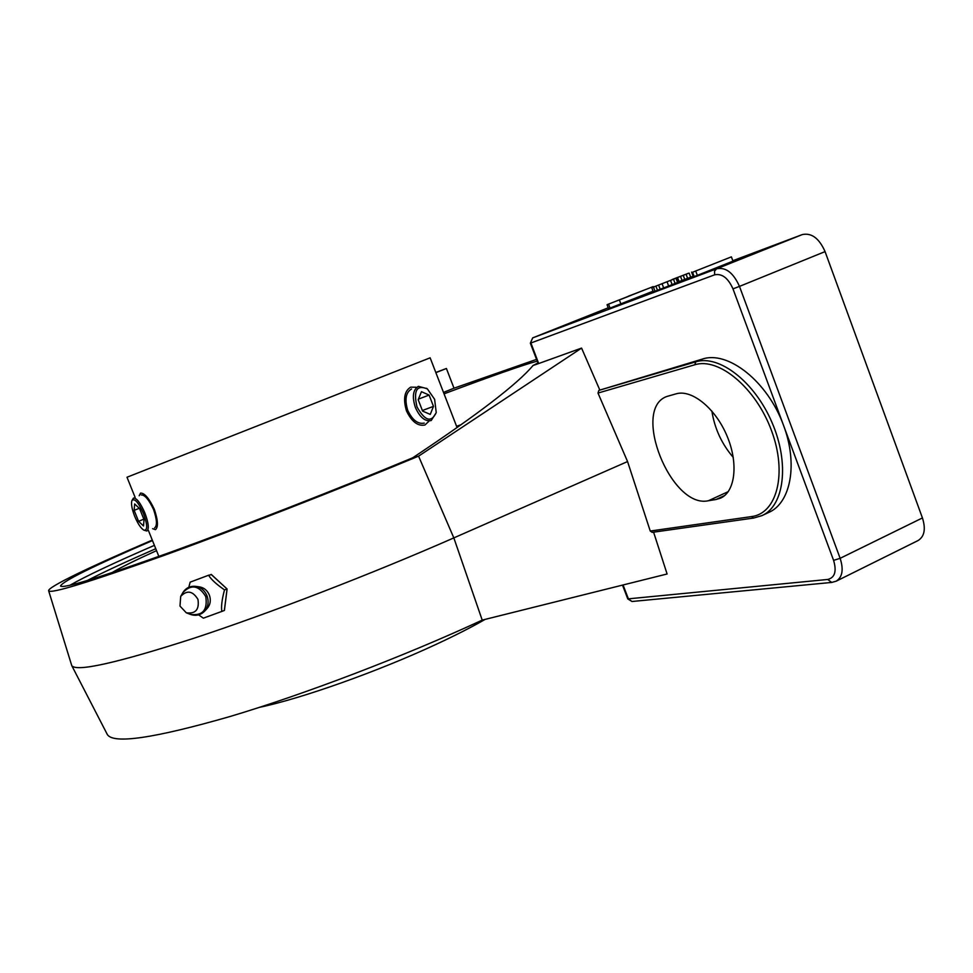 <?xml version="1.0" encoding="UTF-8"?>
<svg xmlns="http://www.w3.org/2000/svg" width="973" height="973" viewBox="0 0 973 973"><rect width="100%" height="100%" fill="white"/><g stroke="black" fill="none" stroke-linecap="round" stroke-linejoin="round"><path stroke-width="1.46" d="M831.842 582.413L836.16 581.185C842.423 577.244 843.749 569.619 840.137 558.32L922.44 517.94C925.919 529.044 924.447 536.585 918.038 540.562L836.087 581.234M922.44 517.94L825.068 251.606C819.144 238.3 811.555 232.62 802.287 234.578L732.815 260.715M435.88 372.659L446.4 368.487L454.002 388.191L536.524 359.39M446.4 368.487L435.807 372.464M711.871 411.068C714.632 428.57 721.771 444.016 733.265 457.407M715.982 499.514L720.458 498.176C735.284 491.888 738.677 463.294 726.965 435.831C715.447 408.295 691.912 389.249 676.32 393.773L666.821 396.485C631.076 409.013 671.102 509.086 708.38 500.754L715.982 499.514L724.715 495.5M599.794 390.003L581.574 348.091L418.572 456.155L453.832 537.899L627.561 461.555L650.244 531.039L751.509 516.59C776.965 513.622 787.522 473.304 771.48 430.565C755.802 387.753 718.694 357.067 694.783 364.778L597.994 393.068L598.857 390.392L702.056 359.183C727.792 350.037 767.77 381.513 783.581 425.493L833.593 560.375C836.816 571.297 834.858 577.658 827.731 579.458L627.767 598.906L632.012 601.496L628.449 599.015L623.061 584.968M627.561 461.555L597.994 393.068M652.251 532.353L650.244 531.039M653.588 532.158L667.101 573.985L482.219 620.117L453.832 537.899C372.635 573.596 269.326 613.44 193.639 638.337C116.663 663.1 76.04 672.173 71.747 665.581L48.65 590.793C50.572 594.029 88.75 582.341 163.184 555.729C236.488 529.239 337.996 489.687 418.572 456.155L412.71 457.796C477.548 414.656 517.66 383.897 533.022 365.507L537.899 362.99M762.406 515.398L768.427 512.576C790.684 503.357 798.225 464.279 783.581 425.493L732.985 288.872C728.132 278.023 722.027 273.328 714.656 274.812L530.917 342.983L538.689 363.537L533.022 365.507M581.574 348.091L538.689 363.537M692.557 272.245L694.163 276.563L697.337 275.371L732.973 261.141L731.392 256.86L692.557 272.245L731.392 256.86M651.764 287.728L653.309 291.864L668.633 286.013L678.522 282.024L676.965 277.864L651.764 287.728L676.965 277.864M678.436 281.805L687.607 278.29M686.099 274.24L672.136 279.531L688.507 273.255L686.099 274.24L687.643 278.4L693.931 275.943M607.043 304.707L653.199 286.585L607.043 304.707L608.539 308.66L653.065 291.207M697.337 275.371L695.731 271.041M621.017 299.331L631.1 295.33L621.017 299.331M628.266 296.254L646.121 289.358L628.29 296.315M693.141 276.271L691.584 272.112M690.696 277.256L689.139 273.097M684.749 279.373L683.216 275.25M682.024 280.406L680.492 276.308M679.069 281.55L677.536 277.451M677.561 282.45L676.004 278.278M675.092 283.447L673.535 279.275M672.112 284.627L670.555 280.455M668.633 286.013L667.077 281.829M663.659 287.947L662.102 283.775M660.193 289.285L658.624 285.113M657.468 290.319L655.911 286.159M655.011 291.243L653.467 287.096M620.92 304.026L619.412 300.025M610.047 308.1L608.563 304.135M443.506 392.423L454.002 388.191M111.822 572.72C120.482 567.587 135.381 560.229 156.531 550.645M152.481 540.562C93.639 565.921 62.99 581.063 60.508 585.989C62.698 588.945 99.234 577.731 170.129 552.36C239.869 527.147 336.074 489.662 412.71 457.796M537.193 361.141C523.644 364.778 492.593 375.675 444.053 393.834M538.227 363.707L530.346 343.177L532.657 337.899M732.985 288.872L739.48 286.39C733.399 272.793 725.785 266.918 716.639 268.791L802.287 234.578M152.287 540.088C91.158 566.274 47.519 587.084 48.65 590.793M71.747 665.581L107.322 734.506C113.294 744.284 154.111 738.3 229.798 716.578C304.075 694.454 404.136 656.289 482.219 620.117M259.39 707.371C301.606 698.541 378.254 671.358 436.305 644.272C455.413 635.393 471.674 627.111 485.113 619.4M135.113 497.385L127.001 477.232L430.151 357.821L457.079 427.597M154.646 527.84C157.334 525.712 156.981 519.618 153.576 509.548C148.905 499.623 144.795 494.758 141.231 494.941M411.518 388.993C405.802 392.447 404.537 399.575 407.723 410.375C412.43 420.154 417.952 424.386 424.277 423.085M139.175 495.768L140.526 493.104C144.527 492.922 149.112 498.322 154.318 509.293C158.076 520.506 158.429 527.293 155.4 529.665L152.603 528.68M428.74 421.443L424.958 424.982C417.904 426.442 411.737 421.747 406.471 410.898C402.98 398.954 404.391 391.037 410.715 387.132L416.03 387.254M143.518 513.574C138.324 502.129 134.432 497.835 131.866 500.681C130.978 503.88 131.927 509.11 134.712 516.359C137.825 523.754 140.89 528.351 143.895 530.176C147.714 530.601 147.58 525.079 143.518 513.574M144.04 519.643L139.589 508.575L134.639 503.965L134.165 510.363L138.567 521.309L143.505 525.979L144.04 519.643M138.567 521.309L143.846 519.168M134.165 510.363L139.285 508.295M143.895 530.176L146.899 531.003C149.258 529.008 148.601 523.024 144.904 513.039C140.513 502.98 136.694 497.981 133.459 498.042L131.866 500.681M434.615 399.307L427.39 388.932C416.736 384.517 413.27 390.489 416.979 406.86C424.933 421.041 431.355 422.939 436.232 412.576L434.615 399.307M433.484 406.373L429.105 395.074L421.467 391.693L418.183 399.696L422.598 411.105L430.261 414.401L433.484 406.373L422.367 410.521M429.105 395.074L418.414 399.125M427.025 388.653L418.402 386.342C412.953 389.711 411.944 396.753 415.398 407.492C419.874 417.393 425.14 421.747 431.197 420.543L436.196 412.747M197.969 599.417C199.441 609.597 195.561 614.06 186.305 612.808L179.981 606.07L180.698 596.4C186.986 589.869 192.751 590.879 197.969 599.417M199.574 586.901L199.781 586.926C204.318 587.826 207.541 590.635 209.463 595.33C211.092 600.414 210.326 604.792 207.152 608.453L204.658 611.129M188.786 587.315L190.161 582.158L208.587 575.238C211.092 579.385 216.407 584.274 224.508 589.893C221.929 599.514 221.041 606.702 221.844 611.421L203.357 618.171L198.614 614.851M208.587 575.238L211.372 574.629M221.844 611.421L224.349 610.485L227.086 588.981L211.129 574.411M224.508 589.893L227.013 589.006M708.38 500.754L728.254 491.633M694.783 364.778L695.792 361.822L598.857 390.392M751.509 516.59L753.637 518.05L761.895 515.641C784.214 506.057 789.748 463.403 772.051 422.598C754.634 381.684 719.035 354.403 695.792 361.822L702.056 359.183M825.068 251.606L739.48 286.39L840.137 558.32L833.593 560.375M831.696 582.438L827.731 579.458M714.656 274.812L714.535 271.163L716.639 268.791L532.717 337.874L608.21 307.796L532.705 337.874L530.346 343.177M87.156 580.577C103.381 572.221 126.259 561.603 155.753 548.711M456.58 426.296L461.226 424.654M69.983 585.26C85.004 576.563 113.136 563.258 154.403 545.354M180.698 596.4L182.863 592.63C191.219 583.958 198.857 585.284 205.79 596.607C207.736 610.12 202.579 616.031 190.307 614.352C195.67 616.237 200.377 615.24 204.452 611.348C208.137 607.091 209.025 602.019 207.14 596.121C204.902 590.672 201.168 587.412 195.901 586.378C190.294 585.782 185.952 587.862 182.863 592.63L182.705 592.898M652.141 532.365L753.637 518.05L761.895 515.641M632.012 601.496L831.757 582.426M622.513 585.114L627.767 598.906M158.854 556.422L148.382 530.394M427.39 388.932L426.563 388.288M186.305 612.808L190.307 614.352M199.781 586.926L195.901 586.378M224.435 610.363L227.086 588.981L211.275 574.435"/></g></svg>
